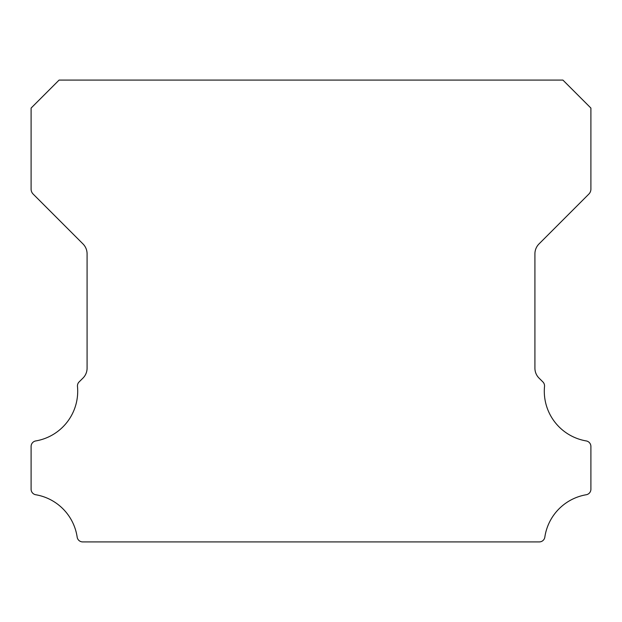 <?xml version="1.0" encoding="UTF-8"?>
<svg xmlns="http://www.w3.org/2000/svg" width="622" height="622" viewBox="0 0 622 622"><rect width="100%" height="100%" fill="white"/><g stroke="black" fill="none" stroke-linecap="round" stroke-linejoin="round"><path stroke-width="0.93" d="M586.243 440.936A50.436 50.436 0 0 1 544.522 386.433A5.598 5.598 0 0 0 542.897 381.931L539.002 378.067A13.995 13.995 0 0 1 534.92 368.185L534.92 253.815A13.995 13.995 0 0 1 539.017 243.925L588.847 194.08A6.997 6.997 0 0 0 590.9 189.135L590.9 108.072L562.91 80.082L59.09 80.082L31.1 108.072L31.1 189.135A6.997 6.997 0 0 0 33.153 194.08L82.983 243.925A13.995 13.995 0 0 1 87.08 253.815L87.08 368.185A13.995 13.995 0 0 1 82.998 378.067L79.103 381.931A5.598 5.598 0 0 0 77.478 386.433A50.436 50.436 0 0 1 35.757 440.936A5.598 5.598 0 0 0 31.1 446.456L31.1 489.226A5.598 5.598 0 0 0 35.757 494.747A50.436 50.436 0 0 1 77.167 537.136A5.598 5.598 0 0 0 82.703 541.918L539.297 541.918A5.598 5.598 0 0 0 544.833 537.136A50.436 50.436 0 0 1 586.243 494.747A5.598 5.598 0 0 0 590.9 489.226L590.9 446.456A5.598 5.598 0 0 0 586.243 440.936"/></g></svg>
